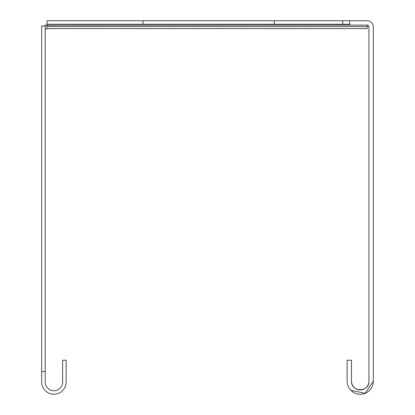 <?xml version="1.0" encoding="UTF-8"?>
<svg xmlns="http://www.w3.org/2000/svg" width="415" height="415" viewBox="0 0 415 415"><rect width="100%" height="100%" fill="white"/><g stroke="black" fill="none" stroke-linecap="round" stroke-linejoin="round"><path stroke-width="0.62" d="M53.914 390.759A8.725 8.725 0 0 0 62.639 382.033L62.639 360.215L66.13 360.215L66.13 382.033A12.217 12.217 0 0 1 53.914 394.25A12.217 12.217 0 0 1 41.692 382.033L41.692 371.56L45.183 371.56L45.183 382.033A8.725 8.725 0 0 0 53.914 390.759M45.183 30.347A1.743 1.743 0 0 1 46.931 28.604L367.197 28.604L367.197 25.606L366.71 25.113M46.931 25.113L46.931 28.604L46.931 25.113A5.234 5.234 0 0 0 44.037 25.984M45.183 371.56L45.183 25.984L41.692 25.984L41.692 371.56M46.978 22.794L46.978 25.263A328.12 232.016 0 0 0 46.952 26.56L46.952 24.091A328.12 232.016 0 0 1 46.978 22.794L47.061 20.75L349.746 20.75L349.746 25.113L367.197 25.113L367.197 25.606M47.061 20.75L46.978 25.263L366.424 25.113M47.061 24.241L349.746 24.241M274.372 20.75L274.372 24.241M342.764 20.75L342.764 24.241M349.746 20.75L367.197 20.75A6.111 6.111 0 0 1 373.308 26.861L373.308 381.162L365.226 393.254L350.96 390.416M368.94 26.861L368.432 25.626L367.197 25.113A1.743 1.743 0 0 1 368.94 26.861L368.94 381.162C369.48 392.419 350.95 392.419 351.489 381.162L351.489 360.215L347.127 360.215L347.127 381.162A13.088 13.088 0 0 0 360.215 394.25A13.088 13.088 0 0 0 373.308 381.162M368.94 381.162A8.725 8.725 0 0 1 360.215 389.887A8.725 8.725 0 0 1 351.489 381.162M46.952 26.56L367.197 26.56M143.035 20.75L143.035 24.241"/></g></svg>
